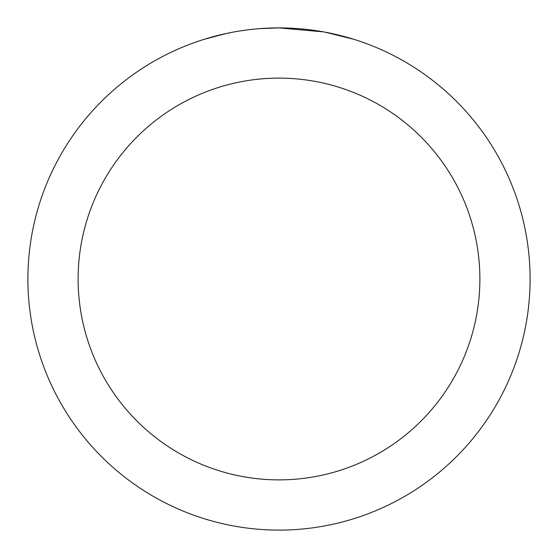 <?xml version="1.0" encoding="UTF-8"?>
<svg xmlns="http://www.w3.org/2000/svg" width="558" height="558" viewBox="0 0 558 558"><rect width="100%" height="100%" fill="white"/><g stroke="black" fill="none" stroke-linecap="round" stroke-linejoin="round"><path stroke-width="0.84" d="M284.008 27.949L287.496 28.046M309.92 29.811L310.98 29.944M323.605 31.897L279 27.9A251.1 251.1 0 0 1 530.1 279A251.1 251.1 0 0 1 279 530.1A251.1 251.1 0 0 1 27.9 279A251.1 251.1 0 0 1 279 27.9L259.379 28.667M324.791 32.113L353.598 39.241M279 78.12A200.88 200.88 0 0 1 479.88 279A200.88 200.88 0 0 1 279 479.88A200.88 200.88 0 0 1 78.12 279A200.88 200.88 0 0 1 279 78.12M250.681 29.504L247.619 29.867M204.409 39.241L226.29 33.494M240.61 30.85L247.619 29.874M260.593 28.577L264.59 28.319M241.461 30.725L246.078 30.069"/></g></svg>
